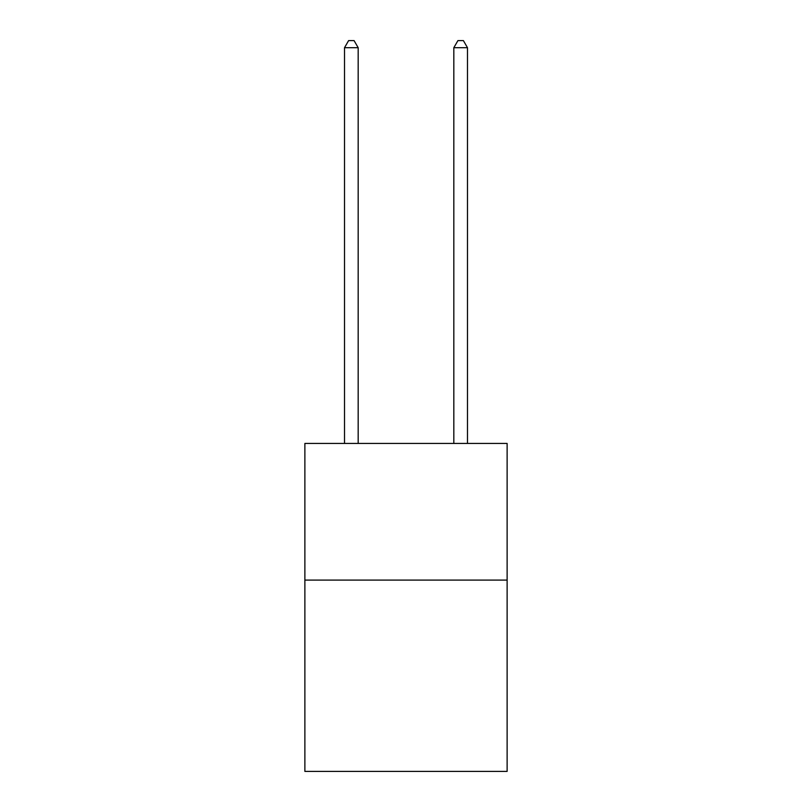 <?xml version="1.0" encoding="UTF-8"?>
<svg xmlns="http://www.w3.org/2000/svg" width="812" height="812" viewBox="0 0 812 812"><rect width="100%" height="100%" fill="white"/><g stroke="black" fill="none" stroke-linecap="round" stroke-linejoin="round"><path stroke-width="1.22" d="M507.124 580.093L507.124 771.4L304.876 771.4L304.876 443.443L507.124 443.443L507.124 580.093L304.876 580.093M358.173 443.443L358.173 47.705L344.511 47.705L344.511 443.443M344.511 47.705L348.612 40.6L354.073 40.6L358.173 47.705M467.489 443.443L467.489 47.705L453.827 47.705L453.827 443.443M453.827 47.705L457.927 40.6L463.388 40.6L467.489 47.705"/></g></svg>
